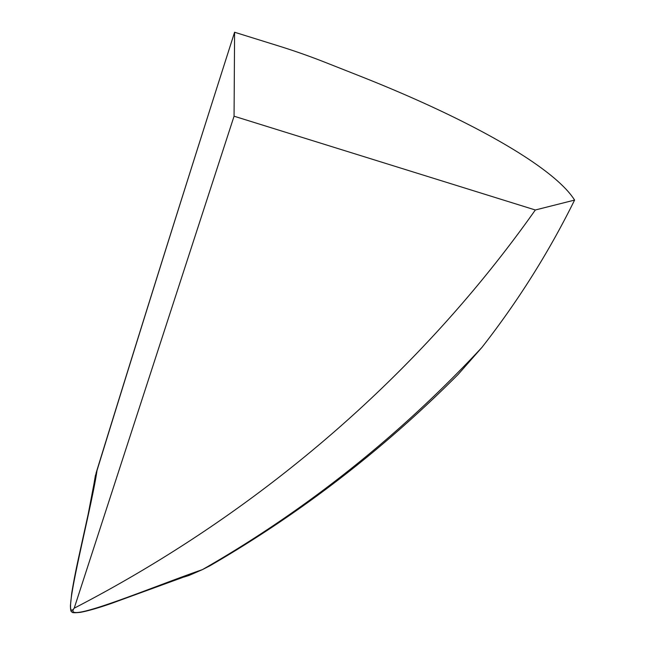 <?xml version="1.0" encoding="UTF-8"?>
<svg xmlns="http://www.w3.org/2000/svg" width="645" height="645" viewBox="0 0 645 645"><rect width="100%" height="100%" fill="white"/><g stroke="black" fill="none" stroke-linecap="round" stroke-linejoin="round"><path stroke-width="0.97" d="M209.802 565.85L202.425 569.616L181.31 577.968M183.857 577.09L189.009 575.453L202.401 569.632C154.357 586.144 61.025 625.61 74.199 608.203C60.009 626.908 91.187 510.784 97.016 470.479L93.791 484.742M95.258 476.163L97.016 470.479C142.892 321.702 188.751 175.625 234.595 32.25L278.398 45.884A135.539 26.719 -162 0 1 324.677 62.154L358.805 75.626A361.442 71.256 -162 0 1 574.59 200.087C548.968 252.034 518.08 301.142 481.912 347.437L458.224 374.334C383.404 449.42 300.594 513.267 209.81 565.85M574.59 200.087L535.334 209.988C419.065 374.608 259.911 512.049 74.199 608.203L234.062 116.205L234.595 32.25C187.969 178.084 141.803 324.999 96.097 473.011M234.062 116.205L535.334 209.988M481.912 347.437A1314.744 1229.87 75.8 0 1 202.425 569.616M181.463 577.896L110.819 603.639C97.838 608.098 87.712 611 80.44 612.339C68.886 613.54 73.006 611.516 71.361 611.42C70.877 611.581 70.555 609.71 70.41 605.816L71.692 593.513C73.32 583.04 75.86 570.035 79.303 554.49L88.172 514.21L93.775 484.871M95.436 475.341L93.557 486.29"/></g></svg>
